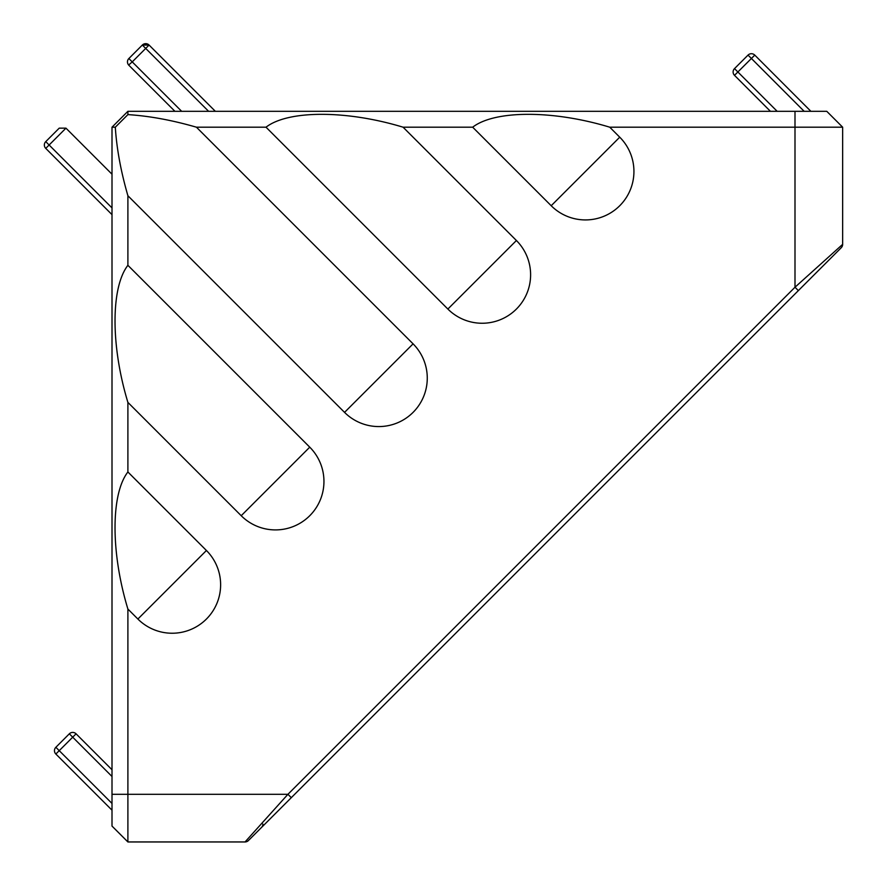 <?xml version="1.0" encoding="UTF-8"?>
<svg xmlns="http://www.w3.org/2000/svg" width="887" height="887" viewBox="0 0 887 887"><rect width="100%" height="100%" fill="white"/><g stroke="black" fill="none" stroke-linecap="round" stroke-linejoin="round"><path stroke-width="1.33" d="M770.415 111.307L734.503 75.34A4.768 4.768 0 0 1 734.514 68.609L777.156 111.307M112.006 810.186L55.859 754.028A4.768 4.768 0 0 1 55.859 747.286L112.006 803.445M208.6 111.307L145.701 48.419L132.23 61.89L128.859 58.531A4.768 4.768 0 0 0 128.859 65.261L174.905 111.307M112.006 174.207L65.96 128.16L49.118 145.002L45.747 141.632A4.768 4.768 0 0 0 45.747 148.373L112.006 214.643M112.006 826.074L112.006 127.196L127.894 111.307L826.762 111.307L842.65 127.196L842.65 244.346A4.768 4.768 0 0 1 841.253 247.717L248.415 840.554A4.768 4.768 0 0 1 245.045 841.951L127.894 841.951L112.006 826.074L127.894 841.951L127.894 794.297L287.931 794.297L794.996 287.233L842.65 244.346A4.768 4.768 0 0 1 841.253 247.717A4.768 4.768 0 0 0 842.65 244.346M807.514 281.456L828.159 260.811L807.514 281.456M291.302 797.668L261.51 827.46L291.302 797.668L287.931 794.297L245.045 841.951A4.768 4.768 0 0 0 248.415 840.554A4.768 4.768 0 0 1 245.045 841.951M842.65 127.196L609.746 127.196C553.322 110.043 494.791 110.043 472.671 127.196L551.193 205.729A48.463 48.463 0 0 0 619.736 205.729A48.463 48.463 0 0 0 619.736 137.186L609.746 127.196M472.671 127.196L403.086 127.196C346.662 110.043 288.142 110.043 266.011 127.196L447.868 309.053A48.463 48.463 0 0 0 516.411 309.053A48.463 48.463 0 0 0 516.411 240.51L403.086 127.196M266.011 127.196L196.437 127.196C172.011 120.144 149.171 115.953 127.894 114.611L115.31 127.196C116.652 148.473 120.843 171.324 127.894 195.739L344.544 412.377A48.463 48.463 0 0 0 413.076 412.377A48.463 48.463 0 0 0 413.076 343.846L196.437 127.196M127.894 195.739L127.894 265.313C110.742 287.443 110.742 345.963 127.894 402.388L241.209 515.713A48.463 48.463 0 0 0 309.751 515.713A48.463 48.463 0 0 0 309.751 447.17L127.894 265.313M127.894 402.388L127.894 471.973C110.742 494.092 110.742 552.623 127.894 609.047L137.884 619.037A48.463 48.463 0 0 0 206.427 619.037A48.463 48.463 0 0 0 206.427 550.494L127.894 471.973M127.894 609.047L127.894 794.297L112.006 794.297M112.006 127.196L115.31 127.196M127.894 111.307L127.894 114.611M45.747 141.632L59.218 128.16L65.96 128.16L59.218 128.16M754.77 55.116A4.768 4.768 0 0 0 748.029 55.105A4.768 4.768 0 0 1 754.77 55.116A4.768 4.768 0 0 0 748.029 55.105L734.514 68.609L748.029 55.105L751.4 58.475L754.77 55.116L810.884 111.307M69.33 733.815A4.768 4.768 0 0 1 76.071 733.815A4.768 4.768 0 0 0 69.33 733.815A4.768 4.768 0 0 1 76.071 733.815L112.006 769.75L76.071 733.815L55.859 754.028A4.768 4.768 0 0 1 55.859 747.286L69.33 733.815L112.006 776.491M128.637 58.764L142.33 45.049L149.071 45.049L215.341 111.307M413.076 343.846L344.544 412.377M309.751 447.17L241.209 515.713M206.427 550.494L137.884 619.037M516.411 240.51L447.868 309.053M619.736 137.186L551.193 205.729M733.117 71.98A4.768 4.768 0 0 1 734.514 68.609A4.768 4.768 0 0 0 734.503 75.34L751.4 58.475L804.154 111.307M112.006 207.902L49.118 145.002L45.747 148.373A4.768 4.768 0 0 1 44.35 145.002M145.701 48.419L149.071 45.049A4.768 4.768 0 0 0 142.33 45.049L145.701 48.419M128.637 65.028L132.23 61.89L181.647 111.307M262.907 824.09A4.768 4.768 0 0 1 261.51 827.46A4.768 4.768 0 0 0 262.907 824.09M798.367 290.603L794.996 287.233L794.996 111.307M54.462 750.657A4.768 4.768 0 0 1 55.859 747.286M149.071 45.049A4.768 4.768 0 0 0 142.33 45.049M127.462 61.89A4.768 4.768 0 0 0 128.859 65.261"/></g></svg>
